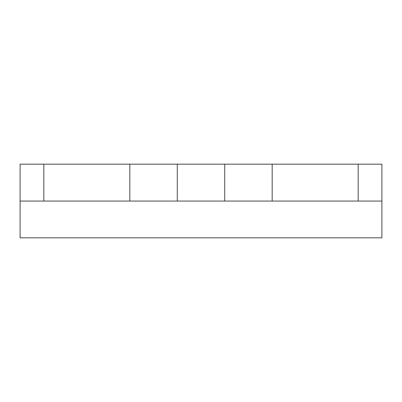<?xml version="1.0" encoding="UTF-8"?>
<svg xmlns="http://www.w3.org/2000/svg" width="402" height="402" viewBox="0 0 402 402"><rect width="100%" height="100%" fill="white"/><g stroke="black" fill="none" stroke-linecap="round" stroke-linejoin="round"><path stroke-width="0.6" d="M129.826 164.167L43.823 164.167L43.823 201.06L129.826 201.06L129.826 164.167L177.277 164.167L177.277 201.06L224.723 201.06L224.723 164.167L272.174 164.167L272.174 201.06L358.177 201.06L358.177 164.167L381.9 164.167L381.9 201.06L20.1 201.06L20.1 164.167L43.823 164.167M224.723 164.167L177.277 164.167M358.177 164.167L272.174 164.167M20.1 201.06L20.1 237.833L381.9 237.833L381.9 201.06"/></g></svg>

